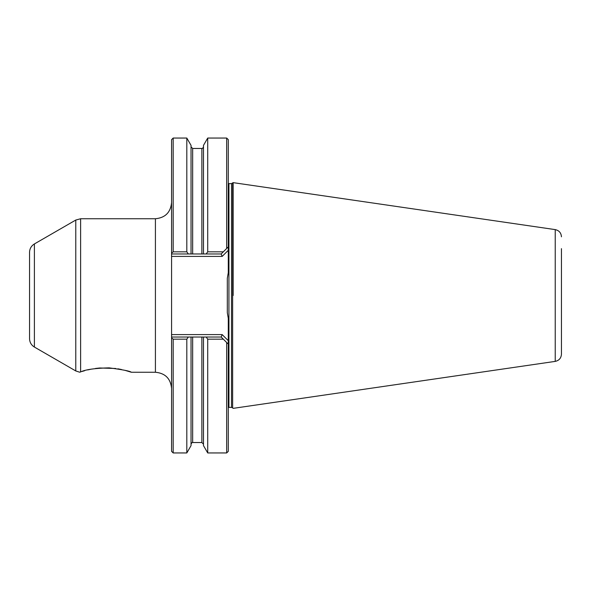 <?xml version="1.0" encoding="UTF-8"?>
<svg xmlns="http://www.w3.org/2000/svg" width="591" height="591" viewBox="0 0 591 591"><rect width="100%" height="100%" fill="white"/><g stroke="black" fill="none" stroke-linecap="round" stroke-linejoin="round"><path stroke-width="0.89" d="M125.07 370.365L131.342 372.249C130.242 371.155 122.817 369.693 109.076 367.853C94.929 368.23 85.444 369.582 80.62 371.924L79.896 372.131M34.396 347.057L34.396 243.943C31.286 245.878 29.668 248.671 29.55 252.335L29.55 338.665C29.668 342.329 31.286 345.122 34.396 347.057L75.774 370.949L79.637 372.197M233.135 295.5L233.135 182.641L233.135 295.5M228.289 407.524L228.931 407.391L228.931 183.609L231.495 183.609L233.135 182.641L555.23 229.611L555.23 361.389C559.079 360.525 561.154 358.124 561.45 354.194L561.45 248.641M223.317 251.832L221.174 253.975L203.481 253.975L203.481 145.371L207.714 138.05L207.714 251.832L223.317 251.832L226.671 248.479L226.671 138.05L228.289 139.661L228.289 272.673L227.313 278.28L227.313 312.72L228.289 318.327L228.289 451.339L226.671 452.95L226.671 342.521L223.317 339.168L207.714 339.168L207.714 452.95L226.671 452.95M561.45 342.359L561.45 295.5M173.185 452.95L171.575 451.339L171.575 337.025L188.344 337.025L186.815 339.168L173.185 339.168L173.185 452.95L186.815 452.95L186.815 339.168M186.815 452.95L191.041 445.629L191.041 337.025L188.344 337.025M191.041 337.025L203.481 337.025L203.481 445.629L207.714 452.95M207.714 339.168L206.185 337.025L203.481 337.025M206.185 337.025L221.174 337.025L223.317 339.168M203.481 253.975L191.041 253.975L191.041 145.371L186.815 138.05L186.815 251.832L188.344 253.975L191.041 253.975M188.344 253.975L171.575 253.975L171.575 139.661L173.185 138.05L173.185 251.832L186.815 251.832M228.289 250.296L222.179 256.398L171.575 256.398L171.575 253.975M171.575 337.025L171.575 256.398M171.575 334.602L222.179 334.602L228.289 340.704M227.313 278.28L227.313 312.72M226.671 342.521L227.912 343.763M227.912 247.237L226.671 248.479M82.26 371.407L84.668 370.705M87.719 369.914L91.317 369.139M95.395 368.466L99.798 367.986L115.77 368.489M117.853 368.814L121.561 369.53M206.185 253.975L207.714 251.832M221.174 253.975L222.179 256.398M222.179 334.602L221.174 337.025M171.575 337.86L173.185 339.168M173.185 251.832L171.575 253.14M34.396 243.943L75.774 220.051L80.62 218.751L155.418 218.751L155.418 372.249C165.229 373.202 170.614 378.587 171.575 388.405M80.62 218.751L80.62 371.924M75.774 220.051L75.774 370.949M232.64 183.136L232.64 407.864L233.135 408.359L555.23 361.389M231.495 183.609L231.495 407.391L232.64 407.864M192.659 253.975L192.659 148.467L191.041 146.849M201.871 253.975L201.871 148.467L192.659 148.467M203.481 444.151L201.871 442.533L201.871 337.025M201.871 442.533L192.659 442.533L192.659 337.025M555.23 229.611C559.079 230.475 561.154 232.876 561.45 236.806M207.714 138.05L226.671 138.05M173.185 138.05L186.815 138.05M228.931 183.609L228.289 183.476M228.931 407.391L231.495 407.391M131.342 372.249L155.418 372.249M155.418 218.751C165.229 217.798 170.614 212.413 171.575 202.595M201.871 148.467C202.233 148.806 202.765 148.275 203.481 146.849M192.659 442.533C192.297 442.194 191.757 442.725 191.041 444.151"/></g></svg>
